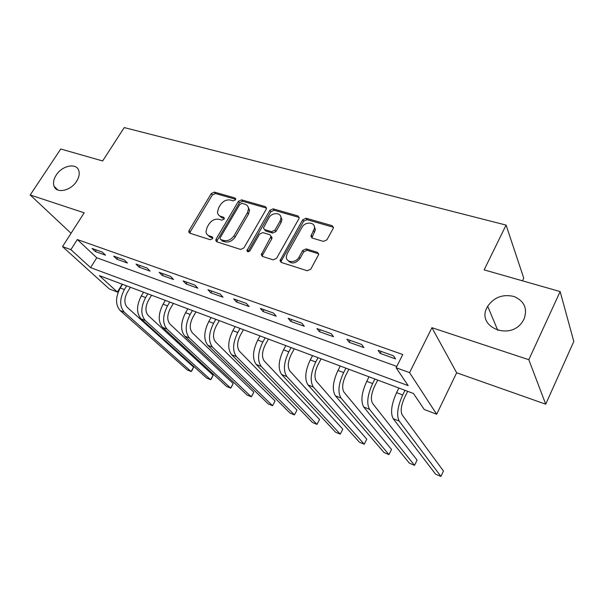 <?xml version="1.0" encoding="UTF-8"?>
<svg xmlns="http://www.w3.org/2000/svg" width="604" height="604" viewBox="0 0 604 604"><rect width="100%" height="100%" fill="white"/><g stroke="black" fill="none" stroke-linecap="round" stroke-linejoin="round"><path stroke-width="0.91" d="M235.5 199.811L235.741 198.927L234.971 197.976L214.375 192.102L211.249 193.582L189.097 230.486L188.75 232.004L189.754 233.174L210.29 239.743L212.54 238.693L212.789 237.689L212.042 236.776L209.354 235.922C207.406 235.243 206.281 233.899 205.987 231.876L207.112 227.247L208.969 224.114C211.74 220.188 215.137 218.603 219.161 219.35L221.857 220.166L224.099 219.116L224.348 218.18L223.586 217.244L220.89 216.428C218.867 215.756 217.727 214.375 217.47 212.291L218.588 207.942L220.422 204.854C223.163 200.981 226.545 199.388 230.569 200.083L233.272 200.86L235.5 199.811M487.013 307.519C476.284 326.93 509.972 341.124 522.483 321.751L524.113 318.927C527.662 308.531 524.317 301.056 514.079 296.511C502.966 293.906 494.17 297.153 487.677 306.266L487.013 307.519M56.225 175.069C53.597 179.222 52.895 182.967 54.103 186.304C56.655 193.854 70.804 190.811 76.58 181.328C79.056 177.365 79.788 173.778 78.769 170.547C76.444 162.582 62.099 165.549 56.225 175.069M323.45 241.396L326.938 239.811L333.144 228.523L333.431 227.693L332.117 225.654L306.085 218.233L302.695 219.796L280.014 260.641L281.26 262.438L307.27 270.758L310.781 269.188L318.738 254.367L317.432 252.321L306.183 248.886L302.725 250.449L298.942 257.251C295.832 263.435 285.662 262.8 286.356 256.526L287.247 253.589L301.955 227.383C305.08 221.192 315.507 221.917 314.48 228.32L310.917 236.126L312.2 238.052L323.45 241.396M396.118 367.753L409.565 372.63L436.669 414.246L424.234 409.489L413.468 393.506L99.381 275.635L117.395 292.064L109.354 288.984L62.514 246.606L70.872 249.641L90.592 267.625L408.161 385.631L396.118 367.753L402.77 354.525L77.312 239.539L70.872 249.641M62.514 246.606L84.183 212.812L30.2 194.979L60.747 149.007L102.642 160.966L124.228 127.58L506.084 225.088L484.144 269.882L560.142 291.573L528.81 359.705L431.936 327.7L409.565 372.63M266.198 209.331L266.53 208.184L265.367 206.636L241.547 199.849L238.346 201.351L216.119 239.078L215.764 240.505L216.844 241.834L240.611 249.437L243.918 247.919L266.198 209.331M273.099 208.841L297.991 215.93L299.237 217.712L298.92 218.708L276.587 258.308L273.182 259.856L262.438 256.421L261.245 254.775L271.053 236.383L269.852 234.722L262.846 232.6L259.531 234.126L250.041 250.645C248.591 252.125 247.542 252.117 246.9 250.63L269.807 210.366L273.099 208.841L274.103 210.268L298.95 217.364L297.991 215.93M560.142 291.573L573.8 341.449L545.722 404.197L528.81 359.705M30.2 194.979L71.053 233.287M77.312 239.539L96.768 257.772L396.79 366.424M95.289 251.506L105.549 255.175L102.333 252.11L92.05 248.448L95.289 251.506L96.27 249.95M116.844 259.214L127.444 263.012L124.303 259.931L113.665 256.149L116.844 259.214L117.825 257.629M139.131 267.187L150.102 271.113L147.021 268.025L136.021 264.107L139.131 267.187L140.12 265.564M162.189 275.439L173.544 279.501L170.547 276.406L159.154 272.351L162.189 275.439L163.186 273.786M186.07 283.978L197.833 288.183L194.918 285.088L183.11 280.883L186.07 283.978L187.066 282.287M210.804 292.827L222.997 297.183L220.181 294.088L207.942 289.724L210.804 292.827L211.808 291.105M236.451 302L249.097 306.522L246.379 303.419L233.68 298.897L236.451 302L237.455 300.241M263.05 311.513L276.179 316.209L273.574 313.106L260.392 308.41L263.05 311.513L264.054 309.716M290.667 321.388L304.303 326.266L301.819 323.163L288.123 318.285L290.667 321.388L291.672 319.554M319.357 331.649L333.521 336.715L331.173 333.619L316.941 328.553L319.357 331.649L320.362 329.769M349.18 342.317L363.918 347.587L361.713 344.499L346.9 339.221L349.18 342.317L350.184 340.392M380.203 353.416L395.544 358.904L393.506 355.824L378.081 350.328L380.203 353.416L381.207 351.445M522.475 280.822L523.751 278.127L506.084 225.088M431.936 327.7L456.662 372.774L545.722 404.197M456.662 372.774L436.669 414.246M122.204 284.205L117.395 292.064M96.768 257.772L90.592 267.625M209.573 236.187L209.263 236.708M219.086 215.469L221.985 217.81L220.89 216.428M224.326 218.52L221.985 217.81M207.693 235.047L210.479 237.266L209.354 235.922M212.789 238.006L210.479 237.266M235.703 199.297L215.462 193.514L212.344 194.986L190.26 231.823L189.89 233.219M266.53 208.108L242.589 201.26L239.395 202.763L217.244 240.422L216.889 241.849L215.764 240.505M242.023 203.374L239.78 204.424L220.264 237.621L220.022 238.603L220.785 239.546L223.669 240.468C227.791 241.283 231.264 239.675 234.08 235.651L247.429 212.759L248.523 208.833C248.372 206.477 247.172 204.937 244.922 204.205L242.023 203.374M221.132 239.977L220.785 239.546M248.04 206.764L249.565 210.245L248.478 214.163L235.167 237.01C232.359 241.034 228.893 242.634 224.779 241.819L221.894 240.898M271.045 236.172L272.072 237.772L271.732 238.927L262.642 254.896L262.31 256.375M274.103 210.268L270.811 211.793L247.98 251.77M280.075 221.124L280.958 218.21C281.479 212.314 271.883 212.079 268.886 217.855L263.404 227.987L264.582 229.58L271.589 231.687L274.926 230.147L280.075 221.124L281.064 222.536L281.947 219.629L280.618 216.232M264.439 229.528L265.609 230.97L264.582 229.58M281.064 222.536L275.937 231.551L272.6 233.084L265.609 230.97M314.178 225.911L315.416 229.746L311.853 237.916M287.821 260.339C291.49 264.356 295.53 263.782 299.924 258.625L298.942 257.251M318.738 253.869L307.142 250.275L303.699 251.838L299.924 258.625M333.453 227.278L307.028 219.675L303.646 221.223L281.373 260.868L281.056 262.363M130.373 287.27L127.331 292.276C124.092 298.527 124.062 303.548 127.248 307.33L193.605 367.119L191.883 370.773L191.09 371.52L124.303 312.2C119.471 306.545 119.501 298.995 124.386 289.55L126.636 285.866M193.605 367.119L191.09 371.52L187.255 369.912L120.181 310.569C115.334 304.914 115.349 297.379 120.226 287.972L122.469 284.303M151.536 295.213L148.478 300.309C145.217 306.681 145.141 311.762 148.252 315.552L213.106 375.235L211.324 378.919L210.592 379.705L145.292 320.52C140.581 314.843 140.679 307.194 145.602 297.583L147.852 293.831M213.106 375.235L210.592 379.705L206.643 378.051L141.042 318.829C136.308 313.159 136.391 305.533 141.298 295.952L143.556 292.215M173.386 303.412L170.32 308.606C167.036 315.092 166.915 320.241 169.943 324.046L233.174 383.578L231.317 387.3L230.653 388.13L166.968 329.104C162.378 323.412 162.559 315.673 167.504 305.881L169.769 302.053M233.174 383.578L230.653 388.13L226.591 386.424L162.582 327.36C157.961 321.675 158.127 313.952 163.065 304.197L165.33 300.384M195.968 311.883L192.887 317.183C189.588 323.789 189.407 328.999 192.344 332.812L253.823 392.17L251.898 395.93L251.294 396.798L189.362 337.968C184.907 332.268 185.164 324.431 190.147 314.45L192.419 310.554M253.823 392.17L251.294 396.798L247.119 395.046L184.824 336.171C180.339 330.471 180.581 322.657 185.556 312.713L187.829 308.833M219.305 320.641L216.217 326.047C212.895 332.781 212.653 338.051 215.5 341.879L275.084 401.011L273.076 404.801L272.547 405.722L212.51 347.134C208.191 341.426 208.546 333.483 213.559 323.321L215.839 319.342M275.084 401.011L272.547 405.722L268.252 403.917L207.821 345.277C203.472 339.569 203.805 331.649 208.81 321.524L211.09 317.561M243.442 329.701L240.347 335.212C237.01 342.075 236.708 347.421 239.448 351.249L296.979 410.116L294.442 414.91L236.443 356.617C232.291 350.894 232.729 342.853 237.78 332.494L240.06 328.433M294.442 414.91L290.011 413.053L231.596 354.691C227.406 348.976 227.829 340.958 232.865 330.63L235.152 326.59M268.425 339.078L265.322 344.703C261.962 351.702 261.592 357.115 264.22 360.95L319.539 419.501L316.994 424.386L261.215 366.424C257.228 360.701 257.772 352.555 262.846 341.985L265.133 337.84M316.994 424.386L312.434 422.468L256.194 364.438C252.17 358.716 252.691 350.592 257.765 340.06L260.052 335.937M294.299 348.787L291.188 354.533C287.806 361.668 287.368 367.156 289.875 370.992L342.793 429.172L340.256 434.148L286.862 376.579C283.057 370.856 283.706 362.604 288.818 351.822L291.105 347.587M340.256 434.148L335.545 432.17L281.66 374.518C277.817 368.795 278.444 360.565 283.548 349.829L285.843 345.609M321.101 358.844L317.991 364.718C314.593 372.004 314.08 377.56 316.443 381.388L366.779 439.146L364.235 444.219L313.431 387.104C309.829 381.381 310.599 373.023 315.726 362.015L318.029 357.689M364.235 444.219L359.38 442.181L308.04 384.967C304.401 379.252 305.141 370.909 310.267 359.946L312.562 355.643M348.893 369.278L345.782 375.273C342.37 382.709 341.773 388.342 343.993 392.17L391.528 449.436L388.984 454.608L340.981 398.013C337.591 392.298 338.482 383.827 343.646 372.585L345.941 368.168M388.984 454.608L383.97 452.502L335.386 395.801C331.958 390.086 332.827 381.63 337.976 370.441L340.279 366.039M377.734 380.097L374.616 386.235C371.188 393.831 370.501 399.538 372.57 403.359L417.077 460.067L414.54 465.337L369.55 409.331C366.409 403.631 367.428 395.039 372.615 383.555L374.91 379.04M414.54 465.337L409.361 463.162L363.751 407.028C360.558 401.328 361.554 392.759 366.734 381.328L369.029 376.828M407.67 391.332L404.559 397.613C401.116 405.367 400.339 411.158 402.226 414.971L443.464 471.037L440.935 476.42L399.214 421.079C396.33 415.393 397.492 406.681 402.702 394.956L404.997 390.327M440.935 476.42L435.582 474.17L393.189 418.693C390.252 413 391.384 404.318 396.586 392.638L398.889 388.04M235.741 199.003L234.971 197.976M212.789 237.666L212.042 236.776M224.348 218.203L223.586 217.244M190.26 231.823L189.097 230.486M212.344 194.986L211.249 193.582M215.462 193.514L214.375 192.102M217.244 240.422L216.119 239.078M239.395 202.763L238.346 201.351M242.589 201.26L241.547 199.849M266.372 208.055L265.367 206.636M224.779 241.819L223.669 240.468M235.167 237.01L234.08 235.651M248.478 214.163L247.429 212.759M262.642 254.896L261.592 253.544M271.732 238.927L270.713 237.538M248.214 251.068L247.142 249.716M270.811 211.793L269.807 210.366M272.6 233.084L271.589 231.687M275.937 231.551L274.926 230.147M312.17 236.594L311.226 235.175M314.593 232.223L313.657 230.803M303.699 251.838L302.725 250.449M307.142 250.275L306.183 248.886M318.368 253.718L317.432 252.321M281.373 260.868L280.354 259.509M303.646 221.223L302.695 219.796M307.028 219.675L306.085 218.233M333.015 227.104L332.117 225.654M120.226 287.972L124.386 289.55M120.181 310.569L124.303 312.2M141.298 295.952L145.602 297.583M141.042 318.829L145.292 320.52M163.065 304.197L167.504 305.881M162.582 327.36L166.968 329.104M185.556 312.713L190.147 314.45M184.824 336.171L189.362 337.968M208.81 321.524L213.559 323.321M207.821 345.277L212.51 347.134M232.865 330.63L237.78 332.494M231.596 354.691L236.443 356.617M257.765 340.06L262.846 341.985M256.194 364.438L261.215 366.424M283.548 349.829L288.818 351.822M281.66 374.518L286.862 376.579M310.267 359.946L315.726 362.015M308.04 384.967L313.431 387.104M337.976 370.441L343.646 372.585M335.386 395.801L340.981 398.013M366.734 381.328L372.615 383.555M363.751 407.028L369.55 409.331M396.586 392.638L402.702 394.956M393.189 418.693L399.214 421.079M57.871 190.018L54.103 186.304M497.817 330.411L487.677 306.266M189.762 233.174L188.75 232.004M249.565 210.245L248.523 208.833M262.295 256.126L261.245 254.775M272.072 237.772L271.053 236.383M247.768 251.725L246.9 250.63M281.947 219.629L280.958 218.21M311.86 237.538L310.917 236.126M315.416 229.746L314.48 228.32M281.034 262L280.014 260.641"/></g></svg>
